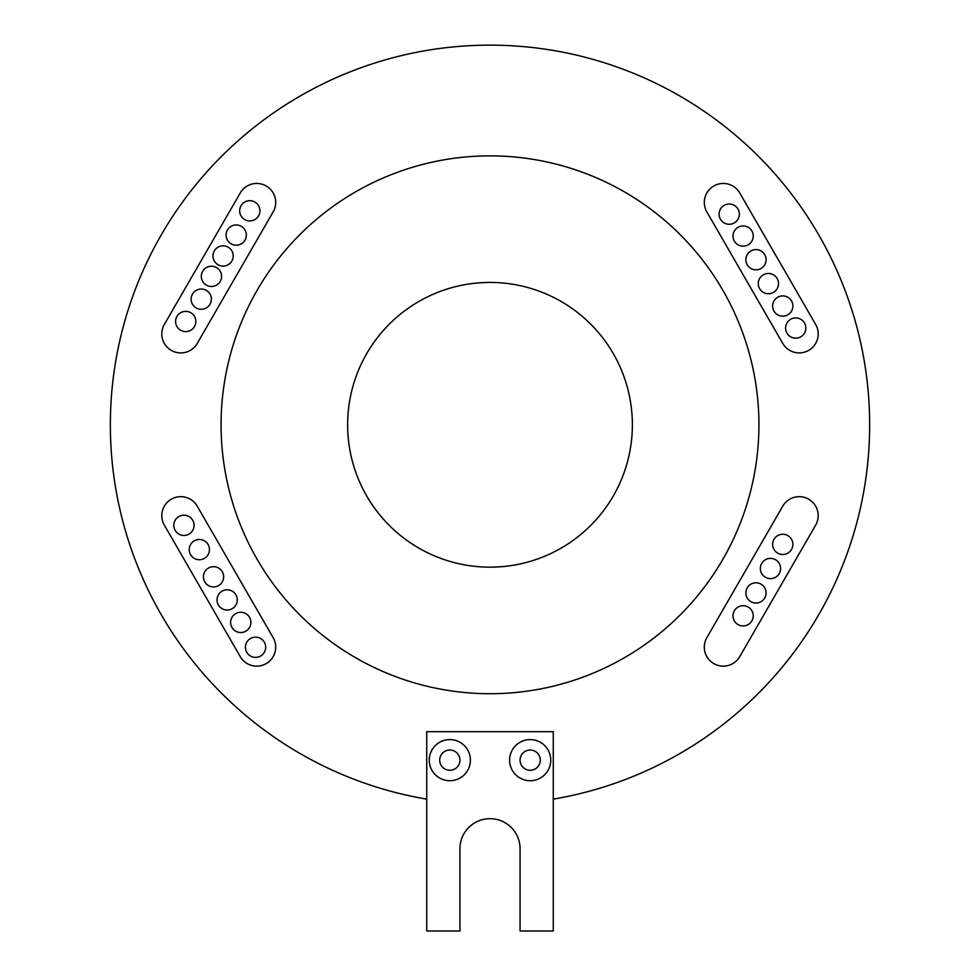 <?xml version="1.0" encoding="UTF-8"?>
<svg xmlns="http://www.w3.org/2000/svg" width="980" height="980" viewBox="0 0 980 980"><rect width="100%" height="100%" fill="white"/><g stroke="black" fill="none" stroke-linecap="round" stroke-linejoin="round"><path stroke-width="1.47" d="M429.252 760.149A20.568 20.568 0 0 0 449.82 780.717A20.568 20.568 0 0 0 470.388 760.149A20.568 20.568 0 0 0 449.82 739.594A20.568 20.568 0 0 0 429.252 760.149M439.702 760.149A10.119 10.119 0 0 0 449.82 770.28A10.119 10.119 0 0 0 459.939 760.149A10.119 10.119 0 0 0 449.82 750.031A10.119 10.119 0 0 0 439.702 760.149M509.612 760.149A20.568 20.568 0 0 0 530.18 780.717A20.568 20.568 0 0 0 550.748 760.149A20.568 20.568 0 0 0 530.18 739.594A20.568 20.568 0 0 0 509.612 760.149M520.062 760.149A10.119 10.119 0 0 0 530.18 770.28A10.119 10.119 0 0 0 540.298 760.149A10.119 10.119 0 0 0 530.18 750.031A10.119 10.119 0 0 0 520.062 760.149M753.24 615.82A10.119 10.119 0 0 0 743.122 605.701A10.119 10.119 0 0 0 733.003 615.82A10.119 10.119 0 0 0 743.122 625.951A10.119 10.119 0 0 0 753.24 615.82M766.103 592.912A10.119 10.119 0 0 0 755.984 582.794A10.119 10.119 0 0 0 745.854 592.912A10.119 10.119 0 0 0 755.984 603.043A10.119 10.119 0 0 0 766.103 592.912M780.607 568.51A10.119 10.119 0 0 0 770.476 558.38A10.119 10.119 0 0 0 760.358 568.51A10.119 10.119 0 0 0 770.476 578.629A10.119 10.119 0 0 0 780.607 568.51M792.894 544.378A10.119 10.119 0 0 0 782.763 534.259A10.119 10.119 0 0 0 772.644 544.378A10.119 10.119 0 0 0 782.763 554.496A10.119 10.119 0 0 0 792.894 544.378M195.853 321.489A10.119 10.119 0 0 0 185.722 311.358A10.119 10.119 0 0 0 175.604 321.489A10.119 10.119 0 0 0 185.722 331.608A10.119 10.119 0 0 0 195.853 321.489M211.386 299.157A10.119 10.119 0 0 0 201.255 289.039A10.119 10.119 0 0 0 191.137 299.157A10.119 10.119 0 0 0 201.255 309.276A10.119 10.119 0 0 0 211.386 299.157M221.578 276.348A10.119 10.119 0 0 0 211.447 266.217A10.119 10.119 0 0 0 201.329 276.348A10.119 10.119 0 0 0 211.447 286.466A10.119 10.119 0 0 0 221.578 276.348M233.228 255.964A10.119 10.119 0 0 0 223.097 245.833A10.119 10.119 0 0 0 212.979 255.964A10.119 10.119 0 0 0 223.097 266.082A10.119 10.119 0 0 0 233.228 255.964M246.335 235.09A10.119 10.119 0 0 0 236.204 224.959A10.119 10.119 0 0 0 226.086 235.09A10.119 10.119 0 0 0 236.204 245.208A10.119 10.119 0 0 0 246.335 235.09M259.921 210.823A10.119 10.119 0 0 0 249.802 200.692A10.119 10.119 0 0 0 239.671 210.823A10.119 10.119 0 0 0 249.802 220.941A10.119 10.119 0 0 0 259.921 210.823M265.69 647.253A10.119 10.119 0 0 0 255.56 637.135A10.119 10.119 0 0 0 245.441 647.253A10.119 10.119 0 0 0 255.56 657.384A10.119 10.119 0 0 0 265.69 647.253M250.892 622.398A10.119 10.119 0 0 0 240.762 612.279A10.119 10.119 0 0 0 230.643 622.398A10.119 10.119 0 0 0 240.762 632.529A10.119 10.119 0 0 0 250.892 622.398M237.27 599.907A10.119 10.119 0 0 0 227.152 589.788A10.119 10.119 0 0 0 217.033 599.907A10.119 10.119 0 0 0 227.152 610.038A10.119 10.119 0 0 0 237.27 599.907M223.661 576.828A10.119 10.119 0 0 0 213.542 566.697A10.119 10.119 0 0 0 203.411 576.828A10.119 10.119 0 0 0 213.542 586.947A10.119 10.119 0 0 0 223.661 576.828M209.463 549.596A10.119 10.119 0 0 0 199.332 539.478A10.119 10.119 0 0 0 189.214 549.596A10.119 10.119 0 0 0 199.332 559.727A10.119 10.119 0 0 0 209.463 549.596M194.065 525.329A10.119 10.119 0 0 0 183.946 515.211A10.119 10.119 0 0 0 173.815 525.329A10.119 10.119 0 0 0 183.946 535.46A10.119 10.119 0 0 0 194.065 525.329M805.842 328.043A10.119 10.119 0 0 0 795.711 317.924A10.119 10.119 0 0 0 785.592 328.043A10.119 10.119 0 0 0 795.711 338.174A10.119 10.119 0 0 0 805.842 328.043M792.894 306.03A10.119 10.119 0 0 0 782.763 295.911A10.119 10.119 0 0 0 772.644 306.03A10.119 10.119 0 0 0 782.763 316.16A10.119 10.119 0 0 0 792.894 306.03M778.512 283.6A10.119 10.119 0 0 0 768.381 273.469A10.119 10.119 0 0 0 758.263 283.6A10.119 10.119 0 0 0 768.381 293.718A10.119 10.119 0 0 0 778.512 283.6M766.103 259.725A10.119 10.119 0 0 0 755.984 249.594A10.119 10.119 0 0 0 745.854 259.725A10.119 10.119 0 0 0 755.984 269.843A10.119 10.119 0 0 0 766.103 259.725M753.24 236.045A10.119 10.119 0 0 0 743.122 225.927A10.119 10.119 0 0 0 733.003 236.045A10.119 10.119 0 0 0 743.122 246.176A10.119 10.119 0 0 0 753.24 236.045M739.337 214.155A10.119 10.119 0 0 0 729.218 204.024A10.119 10.119 0 0 0 719.087 214.155A10.119 10.119 0 0 0 729.218 224.273A10.119 10.119 0 0 0 739.337 214.155M275.699 647.155A18.988 18.988 0 0 0 273.151 637.662L197.225 506.146A18.988 18.988 0 0 0 171.292 499.2A18.988 18.988 0 0 0 164.346 525.133L240.272 656.649A18.988 18.988 0 0 0 275.699 647.155M818.202 515.639A18.988 18.988 0 0 0 782.775 506.146L706.85 637.662A18.988 18.988 0 0 0 713.795 663.595A18.988 18.988 0 0 0 739.729 656.649L815.654 525.133A18.988 18.988 0 0 0 818.202 515.639M275.699 202.431A18.988 18.988 0 0 0 240.272 192.938L164.346 324.454A18.988 18.988 0 0 0 171.292 350.387A18.988 18.988 0 0 0 197.225 343.429L273.151 211.913A18.988 18.988 0 0 0 275.699 202.431M818.202 333.947A18.988 18.988 0 0 0 815.654 324.454L739.729 192.938A18.988 18.988 0 0 0 713.795 185.992A18.988 18.988 0 0 0 706.85 211.913L782.775 343.429A18.988 18.988 0 0 0 818.202 333.947M632.37 424.793C631.953 438.268 631.953 438.268 632.37 424.793C631.953 438.268 631.953 438.268 632.37 424.793A142.37 142.37 0 0 1 490 567.163A142.37 142.37 0 0 1 347.63 424.793C348.047 438.268 348.047 438.268 347.63 424.793C348.047 438.268 348.047 438.268 347.63 424.793A142.37 142.37 0 0 1 490 282.424A142.37 142.37 0 0 1 632.37 424.793C631.953 411.318 631.953 411.318 632.37 424.793M490 567.163C476.525 566.746 476.525 566.746 490 567.163C476.525 566.746 476.525 566.746 490 567.163C503.475 566.746 503.475 566.746 490 567.163M491.421 567.151L499.653 566.832M488.579 282.424L479.563 282.804M479.759 282.791L482.699 282.608M487.954 282.436L490 282.424C503.475 282.84 503.475 282.84 490 282.424C503.475 282.84 503.475 282.84 490 282.424M758.924 424.793A268.924 268.924 0 0 0 490 155.869A268.924 268.924 0 0 0 221.076 424.793A268.924 268.924 0 0 0 490 693.717A268.924 268.924 0 0 0 758.924 424.793M553.271 799.141A379.652 379.652 0 0 0 869.652 424.793A379.652 379.652 0 0 0 490 45.141A379.652 379.652 0 0 0 110.348 424.793A379.652 379.652 0 0 0 426.729 799.141M347.63 424.793C348.047 411.318 348.047 411.318 347.63 424.793L347.643 422.748M347.998 414.552L347.814 417.492M426.729 931L459.939 931L459.939 848.741A30.062 30.062 0 0 1 490 818.68A30.062 30.062 0 0 1 520.062 848.741L520.062 931L553.271 931L553.271 731.68L426.729 731.68L426.729 931"/></g></svg>
